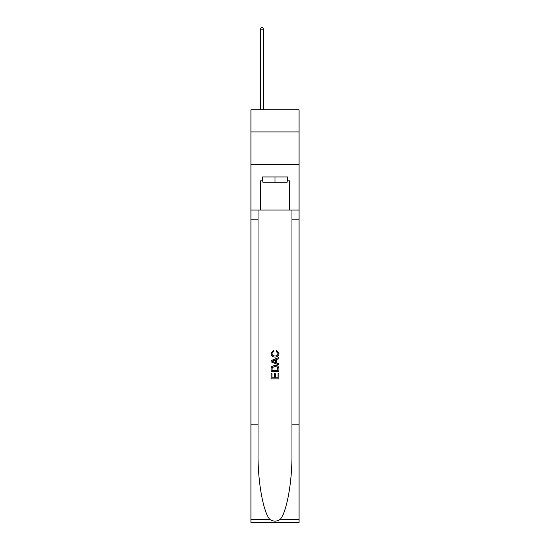 <?xml version="1.0" encoding="UTF-8"?>
<svg xmlns="http://www.w3.org/2000/svg" width="550" height="550" viewBox="0 0 550 550"><rect width="100%" height="100%" fill="white"/><g stroke="black" fill="none" stroke-linecap="round" stroke-linejoin="round"><path stroke-width="0.82" d="M299.083 131.917L299.083 109.78L250.917 109.78L250.917 131.917L299.083 131.917L299.083 164.464L250.917 164.464L250.917 131.917M287.176 176.962L287.176 182.174L262.824 182.174L262.824 176.962M275 176.962L275 182.174M278.004 373.196L278.004 377.802L275.296 377.802L278.004 377.802L278.004 373.196L278.905 373.196L278.905 378.902L271.088 378.902L271.088 373.395L271.088 378.902M274.395 373.697L274.395 377.802L271.989 377.802L274.395 377.802L274.395 373.697L275.296 373.697L275.296 377.802M271.762 366.506L271.205 367.641L271.762 366.506L274.952 365.283C277.454 365.269 278.768 366.472 278.905 368.892L278.905 371.69L271.088 371.69L271.088 369.022L271.088 371.69M276.403 350.261L276.148 351.361L276.403 350.261L279.001 353.451C278.795 355.85 277.434 357.053 274.938 357.067L274.938 357.067C272.539 357.019 271.226 355.816 270.992 353.471L273.261 350.46L273.494 351.56L271.893 353.526C272.126 355.211 273.137 356.029 274.931 355.967C276.76 356.063 277.819 355.259 278.101 353.554L276.148 351.361M280.039 519.53L299.083 519.53L299.083 522.5L250.917 522.5L250.917 424.854L258.039 424.854L258.039 453.881C257.696 481.628 263.326 512.627 269.961 519.53C273.316 521.668 276.678 521.668 280.039 519.53C286.674 512.627 292.304 481.628 291.961 453.881L291.961 210.031M271.088 360.607L271.088 361.845L278.905 364.946L271.088 361.845L271.088 360.607L278.905 357.5L271.088 360.607M291.961 424.854L299.083 424.854L299.083 164.464M250.917 424.854L250.917 164.464M258.039 210.031L258.039 424.854M299.083 519.53L299.083 424.854M250.917 210.031L260.356 210.031L260.356 180.867L262.824 180.867M287.176 180.867L287.561 180.867L287.561 176.962L262.439 176.962L262.439 180.867M287.561 180.867L289.644 180.867L289.644 210.031L299.083 210.031M260.356 210.031L289.644 210.031M278.905 357.5L278.905 358.669L276.499 359.562L276.499 362.89L278.905 363.777L278.905 364.946M273.433 361.763L275.598 362.56L275.598 359.893L271.989 361.226L273.433 361.763M275.598 359.893L275.598 362.56M271.088 369.022L271.205 367.641M277.447 367.132L278.004 370.59L277.447 367.132L274.938 366.382L272.154 367.716L271.989 370.59L278.004 370.59L271.989 370.59M271.088 373.395L271.989 373.395L271.989 377.802M263.608 109.78L263.608 29.191L260.356 29.191L260.356 109.78M260.356 29.191L261.332 27.5L262.632 27.5L263.608 29.191M291.961 219.147L299.083 219.147M258.039 219.147L250.917 219.147M250.917 519.53L269.961 519.53"/></g></svg>
